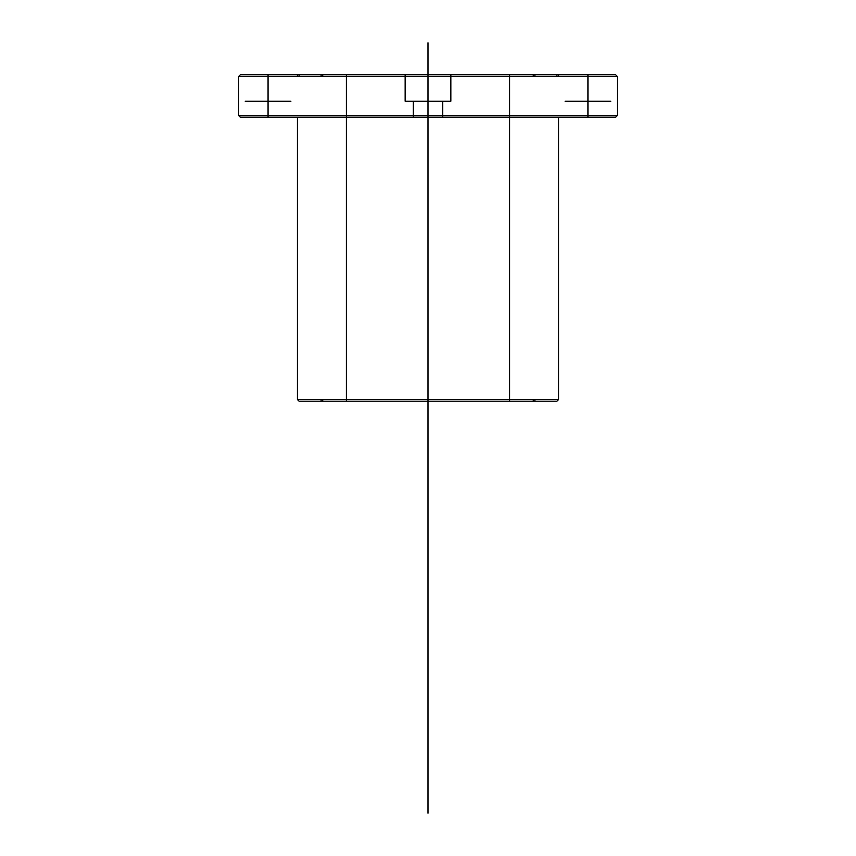<?xml version="1.0" encoding="UTF-8"?>
<svg xmlns="http://www.w3.org/2000/svg" width="856" height="856" viewBox="0 0 856 856"><rect width="100%" height="100%" fill="white"/><g stroke="black" fill="none" stroke-linecap="round" stroke-linejoin="round"><path stroke-width="1.28" d="M413.309 101.211L442.691 101.211L413.309 101.211L413.309 117.208L442.691 117.208L413.309 117.208L442.691 117.208L413.309 117.208L413.309 101.211L442.691 101.211L413.309 101.211M346.402 401.175L509.598 401.175L346.402 401.175L346.402 74.772L509.598 74.772L346.402 74.772M558.561 76.409L297.439 76.409L558.561 76.409L558.561 74.772L297.439 74.772L558.561 74.772M268.067 101.211L290.912 101.211L268.067 101.211C287.006 101.211 287.006 101.211 268.067 101.211L268.067 117.208C287.006 117.208 287.006 117.208 268.067 117.208C249.117 117.208 249.117 117.208 268.067 117.208L268.067 101.211L245.212 101.211L268.067 101.211C249.117 101.211 249.117 101.211 268.067 101.211L268.067 74.772L245.212 74.772L290.912 74.772L268.067 74.772L268.067 101.211M450.845 101.211L405.156 101.211L450.845 101.211L405.156 101.211L450.845 101.211L450.845 74.772L405.156 74.772L405.156 101.211L405.156 74.772L450.845 74.772L450.845 101.211M615.678 74.772L617.315 76.409L617.315 115.571L615.678 117.208L240.322 117.208L238.685 115.571L617.315 115.571L238.685 115.571L238.685 76.409L617.315 76.409L238.685 76.409L240.322 74.772L615.678 74.772L240.322 74.772M299.076 76.409L556.924 76.409L299.076 76.409L299.076 74.772L556.924 74.772L299.076 74.772M240.322 117.208L615.678 117.208M299.076 401.175L556.924 401.175L299.076 401.175L297.439 399.549L558.561 399.549L297.439 399.549L297.439 117.208L558.561 117.208L297.439 117.208M321.107 76.409L534.893 76.409L321.107 76.409L321.107 74.772L534.893 74.772L321.107 74.772M587.933 101.211L565.088 101.211L587.933 101.211C568.994 101.211 568.994 101.211 587.933 101.211C606.883 101.211 606.883 101.211 587.933 101.211L587.933 117.208C568.994 117.208 568.994 117.208 587.933 117.208C606.883 117.208 606.883 117.208 587.933 117.208L587.933 101.211L610.788 101.211L587.933 101.211L587.933 74.772L565.088 74.772L587.933 74.772L587.933 101.211M321.107 399.549L534.893 399.549L321.107 399.549L321.107 401.175L534.893 401.175L321.107 401.175M533.267 401.175L322.733 401.175L533.267 401.175L533.267 399.549L322.733 399.549L533.267 399.549M533.267 74.772L322.733 74.772L533.267 74.772L533.267 76.409L322.733 76.409L322.733 74.772M297.439 76.409L297.439 74.772M322.733 401.175L322.733 399.549M509.598 401.175L509.598 74.772M450.845 74.772L405.156 74.772L450.845 74.772M587.933 74.772L610.788 74.772L587.933 74.772M442.691 101.211L442.691 117.208L442.691 101.211M556.924 401.175L558.561 399.549L558.561 117.208M534.893 76.409L534.893 74.772M322.733 76.409L533.267 76.409M556.924 76.409L556.924 74.772M534.893 401.175L534.893 399.549M428 67.485L428 813.2M428 401.175L428 399.549L428 401.175M428 74.772L428 42.8"/></g></svg>
